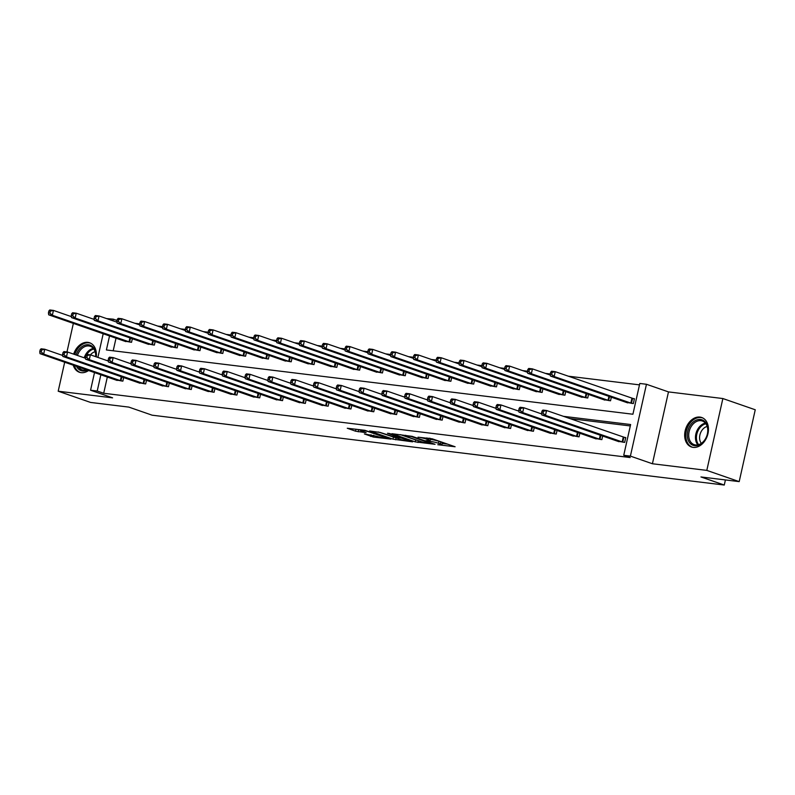 <?xml version="1.0" encoding="UTF-8"?>
<svg xmlns="http://www.w3.org/2000/svg" width="795" height="795" viewBox="0 0 795 795"><rect width="100%" height="100%" fill="white"/><g stroke="black" fill="none" stroke-linecap="round" stroke-linejoin="round"><path stroke-width="1.19" d="M437.797 444.713L455.108 446.75L432.222 438.81L418.021 437.19A6.281 0.666 -167.4 0 1 426.677 439.158L428.584 439.824A6.281 0.666 -167.4 0 1 430.125 440.629A6.281 0.666 -167.4 0 1 428.058 440.668L425.971 440.619L429.847 441.295A6.281 0.666 -167.4 0 1 438.502 443.262L440.41 443.918A6.281 0.666 -167.4 0 1 441.95 444.733A6.281 0.666 -167.4 0 1 439.883 444.773L437.797 444.713M73.647 354.143A15.612 11.368 109.1 0 1 87.887 342.367A15.612 11.368 109.1 0 1 89.616 342.764A15.612 11.368 109.1 0 1 96.265 356.856M88.593 370.5A15.612 11.368 109.1 0 1 81.12 372.656A15.612 11.368 109.1 0 1 79.391 372.259A15.612 11.368 109.1 0 1 73.259 365.183M699.948 417.087A15.612 11.368 109.1 0 1 701.677 417.494A15.612 11.368 109.1 0 1 707.669 434.805A15.612 11.368 109.1 0 1 693.17 447.386A15.612 11.368 109.1 0 1 691.441 446.989A15.612 11.368 109.1 0 1 685.449 429.668A15.612 11.368 109.1 0 1 699.948 417.087M722.864 398.543L755.25 409.773L739.191 481.621L706.805 470.392L722.864 398.543L668.476 391.905L646.454 384.273L630.395 456.111L623.737 455.306L630.624 424.53L563.277 416.302M73.359 323.366L66.969 351.956M64.683 362.202L58.194 391.21L112.592 397.848L90.57 390.216L94.516 372.547M739.191 481.621L700.952 476.95L724.275 485.039L152.133 415.189L128.82 407.1L90.58 402.439L58.194 391.21M364.388 433.941L373.352 437.051L390.931 439.108L364.855 430.304L347.276 428.247L355.514 431.188L366.117 432.679L361.785 431.089A5.257 0.557 -167.4 0 1 360.493 430.413A5.257 0.557 -167.4 0 1 363.862 430.632A5.257 0.557 -167.4 0 1 369.466 432.023L384.532 437.25A5.257 0.557 -167.4 0 1 385.823 437.926A5.257 0.557 -167.4 0 1 382.455 437.707A5.257 0.557 -167.4 0 1 376.85 436.316L364.388 433.941M668.476 391.905L652.417 463.753L706.805 470.392M652.417 463.753L630.395 456.111M107.335 376.999L103.698 393.267L630.216 457.552L623.737 455.306M103.698 393.267L97.219 391.021L90.57 390.216M415.278 441.881L435.084 444.306L412.198 436.366L391.915 433.692L415.278 441.881L415.715 439.943L417.663 440.44M412.605 441.841L392.959 439.158L369.596 430.97L380.189 432.46L392.183 436.296L397.639 436.862L387.493 433.265L389.5 433.504L412.675 441.543M724.275 485.039L725.408 479.941M147.125 343.818L154.349 345.09L155.154 341.482M192.738 349.393L199.962 350.665L200.767 347.047M238.361 354.958L245.585 356.23L246.39 352.622M283.974 360.533L291.199 361.805L292.013 358.187M329.597 366.097L336.822 367.37L337.627 363.762M375.21 371.672L382.445 372.944L383.25 369.327M420.833 377.237L428.058 378.509L428.863 374.902M466.456 382.802L473.681 384.084L474.486 380.467M512.069 388.377L519.294 389.649L520.109 386.032M557.693 393.942L564.917 395.214L565.722 391.607M603.306 399.517L610.53 400.789L611.345 397.172M639.478 384.869L568.226 376.174M550.279 373.978L545.42 373.392M527.473 371.195L522.603 370.609M504.666 368.413L499.797 367.817M481.85 365.63L476.99 365.034M459.043 362.848L454.184 362.252M436.236 360.055L431.367 359.469M413.42 357.273L408.56 356.677M390.613 354.491L385.754 353.894M367.807 351.708L362.937 351.112M345 348.916L340.131 348.329M322.184 346.133L317.324 345.547M299.377 343.351L294.518 342.754M276.571 340.568L271.701 339.972M253.754 337.786L248.895 337.189M230.948 334.993L226.088 334.407M208.141 332.211L203.272 331.614M185.334 329.428L180.465 328.832M162.518 326.646L157.658 326.049M139.711 323.863L134.852 323.267M116.02 338.163L113.198 350.784M626.122 402.3L633.347 403.572L634.43 398.722L632.79 398.524M580.499 396.735L587.724 398.007L588.529 394.39M534.886 391.16L542.111 392.432L542.915 388.825M489.263 385.595L496.487 386.867L497.292 383.25M443.64 380.02L450.864 381.292L451.679 377.685M398.027 374.455L405.251 375.727L406.056 372.11M352.404 368.88L359.628 370.152L360.443 366.545M306.791 363.315L314.015 364.587L314.82 360.97M261.167 357.74L268.392 359.022L269.197 355.405M215.544 352.175L222.779 353.447L223.584 349.84M169.931 346.61L177.156 347.882L177.961 344.265M124.308 341.035L131.533 342.307L132.348 338.7M109.541 335.917L106.401 349.959L632.919 414.235L639.796 383.458L646.454 384.273M106.58 318.586L113.278 319.173L112.92 320.783M117.034 320.474L113.278 319.173M97.894 357.422L103.201 333.711M100.856 374.753L97.219 391.021M541.643 413.668L540.471 413.519M518.837 410.876L517.664 410.737M496.03 408.093L494.848 407.954M473.224 405.311L472.041 405.162M450.407 402.528L449.235 402.379M427.601 399.736L426.428 399.597M404.794 396.953L403.612 396.814M381.978 394.171L380.805 394.032M359.171 391.388L357.998 391.239M336.365 388.606L335.182 388.457M313.558 385.814L312.375 385.674M290.741 383.031L289.569 382.892M267.935 380.248L266.752 380.099M245.128 377.466L243.946 377.317M222.312 374.674L221.139 374.534M199.505 371.891L198.333 371.752M176.699 369.109L175.516 368.969M153.892 366.326L152.71 366.177M131.076 363.544L129.903 363.394M108.269 360.751L107.087 360.612M630.306 425.941L569.757 418.548M123.662 377.536L122.857 381.143L115.633 379.871M146.469 380.318L145.664 383.935L138.439 382.653M169.285 383.101L168.47 386.718L161.246 385.446M192.092 385.883L191.287 389.5L184.062 388.228M214.898 388.675L214.094 392.283L206.869 391.011M237.715 391.458L236.9 395.065L229.675 393.793M260.522 394.241L259.717 397.858L252.482 396.576M283.328 397.023L282.523 400.64L275.299 399.368M306.135 399.815L305.33 403.423L298.105 402.151M328.951 402.598L328.136 406.205L320.912 404.933M351.758 405.38L350.953 408.998L343.728 407.716M374.564 408.163L373.759 411.78L366.535 410.508M397.381 410.945L396.566 414.563L389.341 413.291M420.187 413.738L419.382 417.345L412.148 416.073M442.994 416.52L442.189 420.128L434.964 418.856M465.8 419.303L464.996 422.92L457.771 421.638M488.617 422.085L487.802 425.703L480.578 424.431M511.423 424.878L510.619 428.485L503.394 427.213M534.23 427.66L533.425 431.268L526.201 429.996M557.047 430.443L556.232 434.06L549.007 432.778M579.853 433.225L579.048 436.843L571.824 435.571M602.66 436.008L601.855 439.625L594.63 438.353M624.115 437.359L625.745 437.558L624.661 442.408L617.437 441.136M441.95 444.733L442.388 442.795A6.281 0.666 -167.4 0 0 440.847 441.98L440.41 443.918M430.413 439.367A6.281 0.666 -167.4 0 1 438.939 441.324L440.847 441.98M430.125 440.629L430.562 438.691A6.281 0.666 -167.4 0 0 430.006 438.264M442.239 443.461L447.496 444.107M400.432 434.646L415.715 439.943M431.566 443.759L411.591 436.604L407.616 435.918A6.281 0.666 -167.4 0 0 405.549 435.958A6.281 0.666 -167.4 0 0 407.09 436.773L420.823 441.533A6.281 0.666 -167.4 0 0 429.479 443.501L431.566 443.759M378.251 431.963L395.344 437.707M399.11 439.019A5.257 0.557 -167.4 0 0 404.705 440.41A5.257 0.557 -167.4 0 0 408.073 440.629A5.257 0.557 -167.4 0 0 406.782 439.953L401.475 438.115L393.962 436.912L399.11 439.019M355.802 429.191L360.572 430.095M550.677 372.229L550.239 374.177L551.7 374.356L552.137 372.408L550.677 372.229L551.591 371.225L555.238 371.672L554.155 376.522L550.498 376.075L627.672 402.876M634.38 398.961L555.238 371.672L552.137 372.408M631.707 403.373L554.155 376.522L551.7 374.356M550.498 376.075L550.239 374.177M541.991 411.065L541.554 413.012L543.025 413.191L543.452 411.244L541.991 411.065L542.906 410.061L546.562 410.508L545.479 415.358L623.032 442.209M543.025 413.191L545.479 415.358L541.822 414.92L618.987 441.712M543.452 411.244L546.562 410.508L625.695 437.797M541.554 413.012L541.822 414.92M527.86 369.446L527.433 371.384L528.894 371.563L529.321 369.625L527.86 369.446L528.774 368.443L532.431 368.89L531.348 373.739L527.691 373.292L604.856 400.094M550.369 375.101L532.431 368.89L529.321 369.625M608.9 400.591L531.348 373.739L528.894 371.563M527.691 373.292L527.433 371.384M505.054 366.664L504.616 368.602L506.087 368.781L506.514 366.843L505.054 366.664L505.968 365.66L509.625 366.097L508.542 370.957L504.885 370.51L582.049 397.311M527.562 372.318L509.625 366.097L506.514 366.843M586.094 397.808L508.542 370.957L506.087 368.781M504.885 370.51L504.616 368.602M519.185 408.282L518.747 410.22L520.208 410.399L520.645 408.461L519.185 408.282L520.099 407.279L523.746 407.726L522.663 412.575L600.215 439.426M520.208 410.399L522.663 412.575L519.006 412.128L596.18 438.929M520.645 408.461L523.746 407.726L541.683 413.947M518.747 410.22L519.006 412.128M496.378 405.5L495.941 407.438L497.402 407.616L497.839 405.679L496.378 405.5L497.282 404.496L500.939 404.933L499.856 409.793L577.409 436.644M497.402 407.616L499.856 409.793L496.199 409.346L573.374 436.147M497.839 405.679L500.939 404.933L518.877 411.154M495.941 407.438L496.199 409.346M707.61 427.084A13.505 9.838 109.1 0 1 699.988 444.554A13.505 9.838 109.1 0 1 687.586 438.105A13.505 9.838 109.1 0 1 695.198 420.644A13.505 9.838 109.1 0 1 707.61 427.084M688.977 437.926A12.511 9.113 -70.9 0 0 694.144 444.634A12.511 9.113 -70.9 0 0 704.241 440.609A12.511 9.113 -70.9 0 0 707.51 427.72A12.511 9.113 -70.9 0 0 702.343 421.002A12.511 9.113 -70.9 0 0 692.246 425.037A12.511 9.113 -70.9 0 0 688.977 437.926M701.329 443.362A9.848 7.175 109.1 0 1 699.789 439.903A9.848 7.175 109.1 0 1 707.192 426.458M702.869 418.011A15.512 11.299 -70.9 0 0 702.671 417.941A15.512 11.299 -70.9 0 0 690.159 422.94A15.512 11.299 -70.9 0 0 686.095 438.92A15.512 11.299 -70.9 0 0 692.515 447.247A15.512 11.299 -70.9 0 0 692.713 447.317M76.131 354.997A13.505 9.838 109.1 0 1 86.476 344.782A13.505 9.838 109.1 0 1 95.549 352.364A13.505 9.838 109.1 0 1 95.778 356.687M87.43 370.092A13.505 9.838 109.1 0 1 76.499 366.306M78.427 366.972A12.511 9.113 -70.9 0 0 82.094 369.913A12.511 9.113 -70.9 0 0 86.794 369.874M95.688 356.657A12.511 9.113 -70.9 0 0 95.46 353A12.511 9.113 -70.9 0 0 90.282 346.282A12.511 9.113 -70.9 0 0 77.463 355.464M90.819 343.291A15.512 11.299 -70.9 0 0 90.62 343.221A15.512 11.299 -70.9 0 0 74.75 354.52M74.392 365.571A15.512 11.299 -70.9 0 0 80.464 372.527A15.512 11.299 -70.9 0 0 80.653 372.587L80.464 372.527M90.461 354.848A9.848 7.175 109.1 0 1 95.132 351.728M482.247 363.881L481.81 365.819L483.271 365.998L483.708 364.06L482.247 363.881L483.161 362.868L486.808 363.315L485.725 368.174L482.068 367.727L559.243 394.529M504.746 369.536L486.808 363.315L483.708 364.06M563.277 395.016L485.725 368.174L483.271 365.998M482.068 367.727L481.81 365.819M473.562 402.717L473.134 404.655L474.595 404.834L475.022 402.896L473.562 402.717L474.476 401.704L478.133 402.151L477.05 407.01L554.602 433.851M474.595 404.834L477.05 407.01L473.393 406.563L550.557 433.364M475.022 402.896L478.133 402.151L496.07 408.372M473.134 404.655L473.393 406.563M459.43 361.089L459.003 363.037L460.464 363.216L460.901 361.268L459.43 361.089L460.345 360.085L464.002 360.533L462.919 365.382L459.262 364.945L536.436 391.746M481.939 366.753L464.002 360.533L460.901 361.268M540.471 392.233L462.919 365.382L460.464 363.216M459.262 364.945L459.003 363.037M450.755 399.925L450.318 401.873L451.779 402.051L452.216 400.104L450.755 399.925L451.669 398.921L455.326 399.368L454.233 404.228L531.785 431.069M451.779 402.051L454.233 404.228L450.586 403.781L527.751 430.582M452.216 400.104L455.326 399.368L473.254 405.589M450.318 401.873L450.586 403.781M436.624 358.307L436.197 360.254L437.657 360.423L438.085 358.485L436.624 358.307L437.538 357.303L441.195 357.75L440.112 362.599L436.455 362.152L513.62 388.954M459.132 363.971L441.195 357.75L438.085 358.485M517.664 389.451L440.112 362.599L437.657 360.423M436.455 362.152L436.197 360.254M427.949 397.142L427.511 399.09L428.972 399.269L429.409 397.321L427.949 397.142L428.853 396.139L432.51 396.586L431.427 401.435L508.979 428.286M428.972 399.269L431.427 401.435L427.77 400.988L504.944 427.79M429.409 397.321L432.51 396.586L450.447 402.807M427.511 399.09L427.77 400.988M413.817 355.524L413.38 357.462L414.841 357.641L415.278 355.703L413.817 355.524L414.732 354.52L418.389 354.967L417.296 359.817L413.648 359.37L490.813 386.171M436.316 361.178L418.389 354.967L415.278 355.703M494.848 386.668L417.296 359.817L414.841 357.641M413.648 359.37L413.38 357.462M405.132 394.36L404.705 396.298L406.166 396.476L406.593 394.539L405.132 394.36L406.046 393.356L409.703 393.803L408.62 398.653L486.172 425.504M406.166 396.476L408.62 398.653L404.963 398.206L482.128 425.007M406.593 394.539L409.703 393.803L427.64 400.014M404.705 396.298L404.963 398.206M391.011 352.741L390.574 354.679L392.034 354.858L392.472 352.92L391.011 352.741L391.915 351.728L395.572 352.175L394.489 357.034L390.832 356.587L468.007 383.389M413.509 358.396L395.572 352.175L392.472 352.92M472.041 383.876L394.489 357.034L392.034 354.858M390.832 356.587L390.574 354.679M382.325 391.577L381.888 393.515L383.359 393.694L383.786 391.756L382.325 391.577L383.24 390.564L386.897 391.011L385.814 395.87L463.366 422.721M383.359 393.694L385.814 395.87L382.156 395.423L459.321 422.224M383.786 391.756L386.897 391.011L404.834 397.232M381.888 393.515L382.156 395.423M368.194 349.949L367.767 351.897L369.228 352.076L369.655 350.128L368.194 349.949L369.109 348.945L372.766 349.393L371.682 354.252L368.025 353.805L445.19 380.606M390.703 355.613L372.766 349.393L369.655 350.128M449.235 381.093L371.682 354.252L369.228 352.076M368.025 353.805L367.767 351.897M359.519 388.795L359.082 390.733L360.542 390.911L360.98 388.964L359.519 388.795L360.433 387.781L364.08 388.228L362.997 393.088L440.549 419.929M360.542 390.911L362.997 393.088L359.34 392.641L436.515 419.442M360.98 388.964L364.08 388.228L382.017 394.449M359.082 390.733L359.34 392.641M345.388 347.167L344.951 349.114L346.411 349.293L346.849 347.345L345.388 347.167L346.302 346.163L349.959 346.61L348.876 351.46L345.219 351.012L422.384 377.814M367.896 352.831L349.959 346.61L346.849 347.345M426.428 378.311L348.876 351.46L346.411 349.293M345.219 351.012L344.951 349.114M322.581 344.384L322.144 346.322L323.605 346.501L324.042 344.563L322.581 344.384L323.495 343.38L327.142 343.828L326.059 348.677L322.402 348.23L399.577 375.031M345.08 350.038L327.142 343.828L324.042 344.563M403.612 375.528L326.059 348.677L323.605 346.501M322.402 348.23L322.144 346.322M299.765 341.602L299.337 343.539L300.798 343.718L301.235 341.78L299.765 341.602L300.679 340.598L304.336 341.035L303.253 345.895L299.596 345.447L376.76 372.249M322.273 347.256L304.336 341.035L301.235 341.78M380.805 372.746L303.253 345.895L300.798 343.718M299.596 345.447L299.337 343.539M276.958 338.819L276.521 340.757L277.992 340.936L278.419 338.998L276.958 338.819L277.872 337.805L281.529 338.253L280.446 343.112L276.789 342.665L353.954 369.466M299.467 344.474L281.529 338.253L278.419 338.998M357.998 369.953L280.446 343.112L277.992 340.936M276.789 342.665L276.521 340.757M254.152 336.027L253.714 337.974L255.175 338.153L255.612 336.206L254.152 336.027L255.066 335.023L258.723 335.47L257.63 340.32L253.983 339.882L331.147 366.684M276.65 341.691L258.723 335.47L255.612 336.206M335.182 367.171L257.63 340.32L255.175 338.153M253.983 339.882L253.714 337.974M231.345 333.244L230.908 335.192L232.369 335.361L232.806 333.423L231.345 333.244L232.249 332.24L235.906 332.688L234.823 337.537L231.166 337.09L308.341 363.891M253.844 338.909L235.906 332.688L232.806 333.423M312.375 364.388L234.823 337.537L232.369 335.361M231.166 337.09L230.908 335.192M208.529 330.462L208.101 332.399L209.562 332.578L209.989 330.641L208.529 330.462L209.443 329.458L213.1 329.905L212.017 334.755L208.36 334.307L285.524 361.109M231.037 336.116L213.1 329.905L209.989 330.641M289.569 361.606L212.017 334.755L209.562 332.578M208.36 334.307L208.101 332.399M185.722 327.679L185.285 329.617L186.745 329.796L187.183 327.858L185.722 327.679L186.636 326.666L190.293 327.113L189.2 331.972L185.553 331.525L262.718 358.326M208.22 333.334L190.293 327.113L187.183 327.858M266.762 358.813L189.2 331.972L186.745 329.796M185.553 331.525L185.285 329.617M162.915 324.887L162.478 326.834L163.939 327.013L164.376 325.066L162.915 324.887L163.83 323.883L167.477 324.33L166.393 329.19L162.737 328.742L239.911 355.544M185.414 330.551L167.477 324.33L164.376 325.066M243.946 356.031L166.393 329.19L163.939 327.013M162.737 328.742L162.478 326.834M140.099 322.104L139.672 324.052L141.132 324.231L141.57 322.283L140.099 322.104L141.013 321.101L144.67 321.548L143.587 326.397L139.93 325.95L217.095 352.751M162.607 327.769L144.67 321.548L141.57 322.283M221.139 353.248L143.587 326.397L141.132 324.231M139.93 325.95L139.672 324.052M336.702 386.002L336.275 387.95L337.736 388.129L338.173 386.181L336.702 386.002L337.617 384.999L341.274 385.446L340.19 390.295L417.743 417.146M337.736 388.129L340.19 390.295L336.533 389.858L413.708 416.65M338.173 386.181L341.274 385.446L359.211 391.667M336.275 387.95L336.533 389.858M313.896 383.22L313.459 385.158L314.929 385.337L315.357 383.399L313.896 383.22L314.81 382.216L318.467 382.663L317.384 387.513L394.936 414.364M314.929 385.337L317.384 387.513L313.727 387.066L390.892 413.867M315.357 383.399L318.467 382.663L336.404 388.884M313.459 385.158L313.727 387.066M291.089 380.437L290.652 382.375L292.113 382.554L292.55 380.616L291.089 380.437L292.003 379.434L295.661 379.871L294.567 384.73L372.12 411.581M292.113 382.554L294.567 384.73L290.92 384.283L368.085 411.085M292.55 380.616L295.661 379.871L313.588 386.092M290.652 382.375L290.92 384.283M268.283 377.655L267.845 379.593L269.306 379.772L269.743 377.834L268.283 377.655L269.187 376.641L272.844 377.088L271.761 381.948L349.313 408.789M269.306 379.772L271.761 381.948L268.104 381.501L345.278 408.302M269.743 377.834L272.844 377.088L290.781 383.309M267.845 379.593L268.104 381.501M245.466 374.862L245.039 376.81L246.5 376.989L246.927 375.041L245.466 374.862L246.38 373.859L250.037 374.306L248.954 379.165L326.507 406.007M246.5 376.989L248.954 379.165L245.297 378.718L322.462 405.52M246.927 375.041L250.037 374.306L267.975 380.527M245.039 376.81L245.297 378.718M222.66 372.08L222.222 374.028L223.683 374.207L224.12 372.259L222.66 372.08L223.574 371.076L227.231 371.523L226.148 376.373L303.7 403.224M223.683 374.207L226.148 376.373L222.491 375.926L299.655 402.727M224.12 372.259L227.231 371.523L245.168 377.744M222.222 374.028L222.491 375.926M199.853 369.297L199.416 371.235L200.877 371.414L201.314 369.476L199.853 369.297L200.767 368.294L204.414 368.741L203.331 373.59L280.883 400.441M200.877 371.414L203.331 373.59L199.674 373.143L276.849 399.945M201.314 369.476L204.414 368.741L222.352 374.952M199.416 371.235L199.674 373.143M177.037 366.515L176.609 368.453L178.07 368.632L178.507 366.694L177.037 366.515L177.951 365.501L181.608 365.948L180.525 370.808L258.077 397.659M178.07 368.632L180.525 370.808L176.868 370.361L254.032 397.162M178.507 366.694L181.608 365.948L199.545 372.169M176.609 368.453L176.868 370.361M154.23 363.732L153.793 365.67L155.264 365.849L155.691 363.901L154.23 363.732L155.144 362.719L158.801 363.166L157.718 368.025L235.27 394.867M155.264 365.849L157.718 368.025L154.061 367.578L231.226 394.38M155.691 363.901L158.801 363.166L176.738 369.387M153.793 365.67L154.061 367.578M131.423 360.94L130.986 362.888L132.447 363.067L132.884 361.119L131.423 360.94L132.338 359.936L135.995 360.383L134.902 365.233L212.454 392.084M132.447 363.067L134.902 365.233L131.255 364.796L208.419 391.587M132.884 361.119L135.995 360.383L153.922 366.604M130.986 362.888L131.255 364.796M117.292 319.322L116.855 321.26L118.326 321.438L118.753 319.501L117.292 319.322L118.207 318.318L121.864 318.765L120.78 323.615L117.123 323.168L194.288 349.969M139.801 324.976L121.864 318.765L118.753 319.501M198.333 350.466L120.78 323.615L118.326 321.438M117.123 323.168L116.855 321.26M108.617 358.157L108.18 360.095L109.64 360.274L110.078 358.336L108.617 358.157L109.521 357.154L113.178 357.601L112.095 362.45L189.647 389.302M109.64 360.274L112.095 362.45L108.438 362.003L185.613 388.805M110.078 358.336L113.178 357.601L131.115 363.822M108.18 360.095L108.438 362.003M94.486 316.539L94.049 318.477L95.509 318.656L95.947 316.718L94.486 316.539L95.4 315.536L99.057 315.973L97.964 320.832L94.307 320.385L171.482 347.186M116.984 322.194L99.057 315.973L95.947 316.718M175.516 347.683L97.964 320.832L95.509 318.656M94.307 320.385L94.049 318.477M85.8 355.375L85.373 357.313L86.834 357.492L87.261 355.554L85.8 355.375L86.715 354.371L90.372 354.818L89.288 359.668L166.841 386.519M86.834 357.492L89.288 359.668L85.631 359.221L162.796 386.022M87.261 355.554L90.372 354.818L108.309 361.029M85.373 357.313L85.631 359.221M71.679 313.757L71.242 315.695L72.703 315.873L73.14 313.936L71.679 313.757L72.584 312.743L76.24 313.19L75.157 318.05L71.5 317.603L148.675 344.404M94.178 319.411L76.24 313.19L73.14 313.936M152.71 344.891L75.157 318.05L72.703 315.873M71.5 317.603L71.242 315.695M62.994 352.592L62.557 354.53L64.017 354.709L64.455 352.771L62.994 352.592L63.908 351.579L67.565 352.026L66.472 356.885L144.034 383.727M64.017 354.709L66.472 356.885L62.825 356.438L139.99 383.24M64.455 352.771L67.565 352.026L85.492 358.247M62.557 354.53L62.825 356.438M48.863 310.964L48.435 312.912L49.896 313.091L50.324 311.143L48.863 310.964L49.777 309.961L53.434 310.408L52.351 315.267L48.694 314.82L125.858 341.621M71.371 316.629L53.434 310.408L50.324 311.143M129.903 342.108L52.351 315.267L49.896 313.091M48.694 314.82L48.435 312.912M40.187 349.8L39.75 351.748L41.211 351.927L41.648 349.979L40.187 349.8L41.102 348.796L44.749 349.243L43.665 354.103L121.218 380.944M41.211 351.927L43.665 354.103L40.008 353.656L117.183 380.457M41.648 349.979L44.749 349.243L62.686 355.464M39.75 351.748L40.008 353.656M438.939 441.324L438.502 443.262M429.966 440.738L429.847 441.295M428.962 438.125L428.584 439.824M426.965 437.886L426.677 439.158M418.389 440.688L417.991 442.497M396.069 437.966L395.672 439.774M393.396 437.22L392.959 439.158M398.931 436.783L398.772 437.498M358.654 429.866L358.217 431.804M355.951 429.25L355.514 431.188M373.749 435.262L373.352 437.051M371.017 434.756L370.649 436.435M632.522 398.444L631.429 403.294M631.926 398.265L630.842 403.115M622.167 441.95L623.25 437.101M622.753 442.129L623.837 437.28M609.507 396.536L608.622 400.511M608.93 396.337L608.036 400.332M586.7 393.754L585.816 397.729M586.114 393.555L585.219 397.55M599.351 439.168L600.245 435.173M599.947 439.347L600.831 435.382M576.544 436.385L577.438 432.391M577.13 436.564L578.025 432.589M697.851 444.862A12.511 9.113 109.1 0 1 695.724 440.261A12.511 9.113 109.1 0 1 705.384 423.119M705.881 423.765A12.094 8.815 -70.9 0 0 696.668 440.321A12.094 8.815 -70.9 0 0 698.636 444.663M85.79 370.142A12.511 9.113 109.1 0 1 85.174 369.307M84.21 357.8A12.511 9.113 109.1 0 1 93.333 348.399M93.83 349.045A12.094 8.815 -70.9 0 0 86.884 354.391M85.383 357.412A12.094 8.815 -70.9 0 0 85.135 358.128M563.894 390.971L562.999 394.946M563.307 390.772L562.413 394.757M553.737 433.603L554.622 429.608M554.324 433.782L555.208 429.807M541.087 388.189L540.193 392.154M540.501 387.98L539.606 391.975M530.921 430.81L531.815 426.816M531.517 430.999L532.402 427.024M518.27 385.406L517.386 389.371M517.684 385.197L516.8 389.192M508.114 428.028L509.009 424.033M508.701 428.207L509.595 424.242M495.464 382.614L494.579 386.589M494.878 382.415L493.983 386.41M485.308 425.246L486.202 421.251M485.894 425.424L486.779 421.449M472.657 379.831L471.763 383.806M472.071 379.632L471.177 383.627M462.491 422.463L463.386 418.468M463.088 422.642L463.972 418.667M449.841 377.049L448.956 381.024M449.264 376.85L448.37 380.835M439.685 419.671L440.579 415.686M440.271 419.859L441.165 415.884M427.034 374.266L426.15 378.231M426.448 374.057L425.554 378.052M404.228 371.474L403.333 375.449M403.641 371.275L402.747 375.27M381.411 368.691L380.527 372.666M380.835 368.492L379.94 372.487M358.605 365.909L357.72 369.884M358.018 365.71L357.134 369.705M335.798 363.126L334.914 367.091M335.212 362.918L334.317 366.912M312.991 360.344L312.097 364.309M312.405 360.135L311.511 364.13M290.175 357.551L289.291 361.526M289.599 357.353L288.704 361.347M267.368 354.769L266.484 358.744M266.782 354.57L265.888 358.565M244.562 351.986L243.667 355.961M243.976 351.788L243.081 355.772M221.745 349.204L220.861 353.169M221.169 348.995L220.275 352.99M416.878 416.888L417.772 412.893M417.464 417.067L418.359 413.102M394.072 414.106L394.956 410.111M394.658 414.284L395.542 410.319M371.255 411.323L372.149 407.328M371.851 411.502L372.736 407.527M348.448 408.541L349.343 404.546M349.035 408.719L349.929 404.744M325.642 405.748L326.536 401.753M326.228 405.937L327.113 401.962M302.825 402.966L303.72 398.971M303.422 403.144L304.306 399.179M280.019 400.183L280.913 396.188M280.605 400.362L281.5 396.387M257.212 397.401L258.107 393.406M257.799 397.579L258.683 393.604M234.406 394.608L235.29 390.623M234.992 394.797L235.877 390.822M211.589 391.826L212.484 387.831M212.186 392.005L213.07 388.04M198.939 346.411L198.054 350.386M198.352 346.213L197.468 350.207M188.783 389.043L189.677 385.048M189.369 389.222L190.263 385.257M176.132 343.629L175.248 347.604M175.546 343.43L174.652 347.425M165.976 386.261L166.87 382.266M166.562 386.44L167.447 382.465M153.326 340.846L152.431 344.821M152.739 340.648L151.845 344.642M143.16 383.478L144.054 379.483M143.756 383.657L144.64 379.682M130.509 338.064L129.625 342.029M129.923 337.855L129.038 341.85M120.353 380.686L121.247 376.691M120.939 380.875L121.834 376.9M405.698 435.282L405.549 435.958M397.748 436.366L397.639 436.862M408.213 440.003L408.073 440.629M385.963 437.3L385.823 437.926M360.642 429.787L360.493 430.413"/></g></svg>
